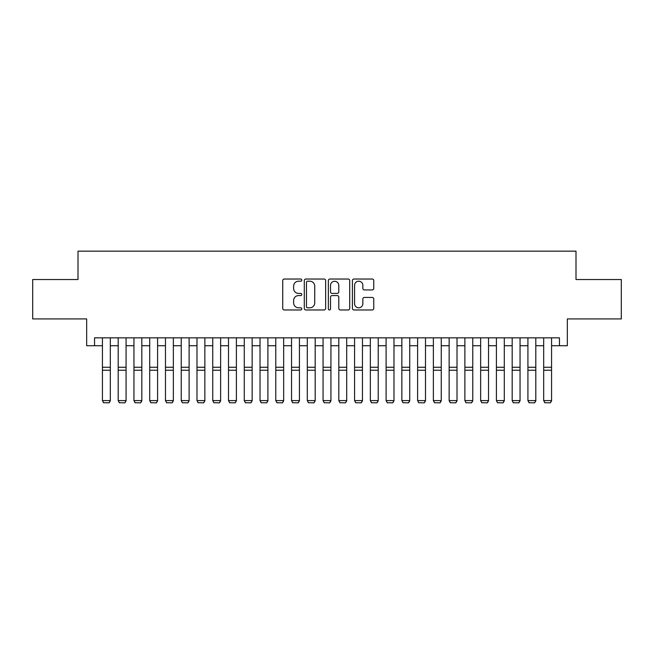 <?xml version="1.0" encoding="UTF-8"?>
<svg xmlns="http://www.w3.org/2000/svg" width="654" height="654" viewBox="0 0 654 654"><rect width="100%" height="100%" fill="white"/><g stroke="black" fill="none" stroke-linecap="round" stroke-linejoin="round"><path stroke-width="0.98" d="M301.788 280.116A1.079 1.079 0 0 0 300.701 279.029L284.269 279.029A1.545 1.545 0 0 0 282.724 280.582L282.724 308.418A1.545 1.545 0 0 0 284.269 309.971L300.701 309.971A1.079 1.079 0 0 0 301.788 308.884A1.079 1.079 0 0 0 300.701 307.805L298.576 307.805A4.946 4.946 0 0 1 293.63 302.851L293.63 300.529A4.946 4.946 0 0 1 298.576 295.583L300.701 295.583A1.079 1.079 0 0 0 301.788 294.496A1.079 1.079 0 0 0 300.701 293.417L298.576 293.417A4.946 4.946 0 0 1 293.63 288.471L293.63 286.15A4.946 4.946 0 0 1 298.576 281.195L300.701 281.195A1.079 1.079 0 0 0 301.788 280.116M372.208 289.935A1.545 1.545 0 0 0 373.753 288.389L373.753 280.582A1.545 1.545 0 0 0 372.208 279.029L353.953 279.029A1.545 1.545 0 0 0 352.408 280.582L352.408 308.418A1.545 1.545 0 0 0 353.953 309.971L372.208 309.971A1.545 1.545 0 0 0 373.753 308.418L373.753 298.984A1.545 1.545 0 0 0 372.208 297.439L364.392 297.439A1.545 1.545 0 0 0 362.847 298.984L362.847 303.669A4.137 4.137 0 0 1 358.711 307.805A4.137 4.137 0 0 1 354.574 303.669L354.574 285.332A4.137 4.137 0 0 1 358.711 281.195A4.137 4.137 0 0 1 362.847 285.332L362.847 288.389A1.545 1.545 0 0 0 364.392 289.935L372.208 289.935M94.552 345.721L94.552 337.84L559.448 337.84L559.448 345.721L567.329 345.721L567.329 318.923L621.3 318.923L621.3 279.528L575.994 279.528L575.994 251.161L78.006 251.161L78.006 279.528L32.7 279.528L32.7 318.923L86.671 318.923L86.671 345.721L102.433 345.721M325.643 280.582A1.545 1.545 0 0 0 324.098 279.029L305.843 279.029A1.545 1.545 0 0 0 304.298 280.582L304.298 308.418A1.545 1.545 0 0 0 305.843 309.971L324.098 309.971A1.545 1.545 0 0 0 325.643 308.418L325.643 280.582M329.902 279.029L348.157 279.029A1.545 1.545 0 0 1 349.702 280.582L349.702 308.418A1.545 1.545 0 0 1 348.157 309.971L340.342 309.971A1.545 1.545 0 0 1 338.797 308.418L338.797 297.129A1.545 1.545 0 0 0 337.251 295.583L332.068 295.583A1.545 1.545 0 0 0 330.515 297.129L330.515 308.884A1.079 1.079 0 0 1 329.436 309.971A1.079 1.079 0 0 1 328.357 308.884L328.357 280.582A1.545 1.545 0 0 1 329.902 279.029M110.313 345.721L118.194 345.721M126.075 345.721L133.956 345.721M141.828 345.721L149.709 345.721M157.589 345.721L165.47 345.721M173.351 345.721L181.232 345.721M189.112 345.721L196.985 345.721M204.865 345.721L212.746 345.721M220.627 345.721L228.508 345.721M236.388 345.721L244.269 345.721M252.142 345.721L260.022 345.721M267.903 345.721L275.784 345.721M283.664 345.721L291.545 345.721M299.426 345.721L307.298 345.721M315.179 345.721L323.06 345.721M330.94 345.721L338.821 345.721M346.702 345.721L354.574 345.721M362.455 345.721L370.336 345.721M378.216 345.721L386.097 345.721M393.978 345.721L401.858 345.721M409.731 345.721L417.612 345.721M425.492 345.721L433.373 345.721M441.254 345.721L449.135 345.721M457.015 345.721L464.888 345.721M472.768 345.721L480.649 345.721M488.53 345.721L496.411 345.721M504.291 345.721L512.172 345.721M520.044 345.721L527.925 345.721M535.806 345.721L543.687 345.721M551.567 345.721L559.448 345.721M307.552 281.195A1.079 1.079 0 0 0 306.464 282.283L306.464 306.718A1.079 1.079 0 0 0 307.552 307.805L309.792 307.805A4.946 4.946 0 0 0 314.738 302.851L314.738 286.15A4.946 4.946 0 0 0 309.792 281.195L307.552 281.195M338.797 285.414A4.137 4.137 0 0 0 334.66 281.277A4.137 4.137 0 0 0 330.515 285.414L330.515 291.872A1.545 1.545 0 0 0 332.068 293.417L337.251 293.417A1.545 1.545 0 0 0 338.797 291.872L338.797 285.414M110.313 337.84L110.313 400.877L109.128 402.839L103.618 402.725L109.128 402.839M103.618 402.839L102.433 400.591L110.313 400.591L109.128 402.725M102.433 337.84L102.433 400.591L103.618 402.725M126.075 337.84L126.075 400.877L124.889 402.839L119.371 402.725L124.889 402.839M119.371 402.839L118.194 400.591L126.075 400.591L124.889 402.725M118.194 337.84L118.194 400.591L119.371 402.725M141.828 337.84L141.828 400.877L140.651 402.839L135.133 402.725L140.651 402.839M135.133 402.839L133.956 400.591L141.828 400.591L140.651 402.725M133.956 337.84L133.956 400.591L135.133 402.725M157.589 337.84L157.589 400.877L156.412 402.839L150.894 402.725L156.412 402.839M150.894 402.839L149.709 400.591L157.589 400.591L156.412 402.725M149.709 337.84L149.709 400.591L150.894 402.725M173.351 337.84L173.351 400.877L172.166 402.839L166.656 402.725L172.166 402.839M166.656 402.839L165.47 400.591L173.351 400.591L172.166 402.725M165.47 337.84L165.47 400.591L166.656 402.725M189.112 337.84L189.112 400.877L187.927 402.839L182.409 402.725L187.927 402.839M182.409 402.839L181.232 400.591L189.112 400.591L187.927 402.725M181.232 337.84L181.232 400.591L182.409 402.725M204.865 337.84L204.865 400.877L203.688 402.839L198.17 402.725L203.688 402.839M198.17 402.839L196.985 400.591L204.865 400.591L203.688 402.725M196.985 337.84L196.985 400.591L198.17 402.725M220.627 337.84L220.627 400.877L219.442 402.839L213.932 402.725L219.442 402.839M213.932 402.839L212.746 400.591L220.627 400.591L219.442 402.725M212.746 337.84L212.746 400.591L213.932 402.725M236.388 337.84L236.388 400.877L235.203 402.839L229.685 402.725L235.203 402.839M229.685 402.839L228.508 400.591L236.388 400.591L235.203 402.725M228.508 337.84L228.508 400.591L229.685 402.725M252.142 337.84L252.142 400.877L250.964 402.839L245.446 402.725L250.964 402.839M245.446 402.839L244.269 400.591L252.142 400.591L250.964 402.725M244.269 337.84L244.269 400.591L245.446 402.725M267.903 337.84L267.903 400.877L266.726 402.839L261.208 402.725L266.726 402.839M261.208 402.839L260.022 400.591L267.903 400.591L266.726 402.725M260.022 337.84L260.022 400.591L261.208 402.725M283.664 337.84L283.664 400.877L282.479 402.839L276.969 402.725L282.479 402.839M276.969 402.839L275.784 400.591L283.664 400.591L282.479 402.725M275.784 337.84L275.784 400.591L276.969 402.725M299.426 337.84L299.426 400.877L298.24 402.839L292.722 402.725L298.24 402.839M292.722 402.839L291.545 400.591L299.426 400.591L298.24 402.725M291.545 337.84L291.545 400.591L292.722 402.725M315.179 337.84L315.179 400.877L314.002 402.839L308.484 402.725L314.002 402.839M308.484 402.839L307.298 400.591L315.179 400.591L314.002 402.725M307.298 337.84L307.298 400.591L308.484 402.725M330.94 337.84L330.94 400.877L329.755 402.839L324.245 402.725L329.755 402.839M324.245 402.839L323.06 400.591L330.94 400.591L329.755 402.725M323.06 337.84L323.06 400.591L324.245 402.725M346.702 337.84L346.702 400.877L345.516 402.839L339.998 402.725L345.516 402.839M339.998 402.839L338.821 400.591L346.702 400.591L345.516 402.725M338.821 337.84L338.821 400.591L339.998 402.725M362.455 337.84L362.455 400.877L361.278 402.839L355.76 402.725L361.278 402.839M355.76 402.839L354.574 400.591L362.455 400.591L361.278 402.725M354.574 337.84L354.574 400.591L355.76 402.725M378.216 337.84L378.216 400.877L377.031 402.839L371.521 402.725L377.031 402.839M371.521 402.839L370.336 400.591L378.216 400.591L377.031 402.725M370.336 337.84L370.336 400.591L371.521 402.725M393.978 337.84L393.978 400.877L392.792 402.839L387.274 402.725L392.792 402.839M387.274 402.839L386.097 400.591L393.978 400.591L392.792 402.725M386.097 337.84L386.097 400.591L387.274 402.725M409.731 337.84L409.731 400.877L408.554 402.839L403.036 402.725L408.554 402.839M403.036 402.839L401.858 400.591L409.731 400.591L408.554 402.725M401.858 337.84L401.858 400.591L403.036 402.725M425.492 337.84L425.492 400.877L424.315 402.839L418.797 402.725L424.315 402.839M418.797 402.839L417.612 400.591L425.492 400.591L424.315 402.725M417.612 337.84L417.612 400.591L418.797 402.725M441.254 337.84L441.254 400.877L440.068 402.839L434.558 402.725L440.068 402.839M434.558 402.839L433.373 400.591L441.254 400.591L440.068 402.725M433.373 337.84L433.373 400.591L434.558 402.725M457.015 337.84L457.015 400.877L455.83 402.839L450.312 402.725L455.83 402.839M450.312 402.839L449.135 400.591L457.015 400.591L455.83 402.725M449.135 337.84L449.135 400.591L450.312 402.725M472.768 337.84L472.768 400.877L471.591 402.839L466.073 402.725L471.591 402.839M466.073 402.839L464.888 400.591L472.768 400.591L471.591 402.725M464.888 337.84L464.888 400.591L466.073 402.725M488.53 337.84L488.53 400.877L487.344 402.839L481.834 402.725L487.344 402.839M481.834 402.839L480.649 400.591L488.53 400.591L487.344 402.725M480.649 337.84L480.649 400.591L481.834 402.725M504.291 337.84L504.291 400.877L503.106 402.839L497.588 402.725L503.106 402.839M497.588 402.839L496.411 400.591L504.291 400.591L503.106 402.725M496.411 337.84L496.411 400.591L497.588 402.725M520.044 337.84L520.044 400.877L518.867 402.839L513.349 402.725L518.867 402.839M513.349 402.839L512.172 400.591L520.044 400.591L518.867 402.725M512.172 337.84L512.172 400.591L513.349 402.725M535.806 337.84L535.806 400.877L534.629 402.839L529.111 402.725L534.629 402.839M529.111 402.839L527.925 400.591L535.806 400.591L534.629 402.725M527.925 337.84L527.925 400.591L529.111 402.725M551.567 337.84L551.567 400.877L550.382 402.839L544.872 402.725L550.382 402.839M544.872 402.839L543.687 400.591L551.567 400.591L550.382 402.725M543.687 337.84L543.687 400.591L544.872 402.725M110.313 367.254L102.433 367.254M110.313 370.238L102.433 370.238M126.075 367.254L118.194 367.254M126.075 370.238L118.194 370.238M141.828 367.254L133.956 367.254M141.828 370.238L133.956 370.238M157.589 367.254L149.709 367.254M157.589 370.238L149.709 370.238M173.351 367.254L165.47 367.254M173.351 370.238L165.47 370.238M189.112 367.254L181.232 367.254M189.112 370.238L181.232 370.238M204.865 367.254L196.985 367.254M204.865 370.238L196.985 370.238M220.627 367.254L212.746 367.254M220.627 370.238L212.746 370.238M236.388 367.254L228.508 367.254M236.388 370.238L228.508 370.238M252.142 367.254L244.269 367.254M252.142 370.238L244.269 370.238M267.903 367.254L260.022 367.254M267.903 370.238L260.022 370.238M283.664 367.254L275.784 367.254M283.664 370.238L275.784 370.238M299.426 367.254L291.545 367.254M299.426 370.238L291.545 370.238M315.179 367.254L307.298 367.254M315.179 370.238L307.298 370.238M330.94 367.254L323.06 367.254M330.94 370.238L323.06 370.238M346.702 367.254L338.821 367.254M346.702 370.238L338.821 370.238M362.455 367.254L354.574 367.254M362.455 370.238L354.574 370.238M378.216 367.254L370.336 367.254M378.216 370.238L370.336 370.238M393.978 367.254L386.097 367.254M393.978 370.238L386.097 370.238M409.731 367.254L401.858 367.254M409.731 370.238L401.858 370.238M425.492 367.254L417.612 367.254M425.492 370.238L417.612 370.238M441.254 367.254L433.373 367.254M441.254 370.238L433.373 370.238M457.015 367.254L449.135 367.254M457.015 370.238L449.135 370.238M472.768 367.254L464.888 367.254M472.768 370.238L464.888 370.238M488.53 367.254L480.649 367.254M488.53 370.238L480.649 370.238M504.291 367.254L496.411 367.254M504.291 370.238L496.411 370.238M520.044 367.254L512.172 367.254M520.044 370.238L512.172 370.238M535.806 367.254L527.925 367.254M535.806 370.238L527.925 370.238M551.567 367.254L543.687 367.254M551.567 370.238L543.687 370.238"/></g></svg>
